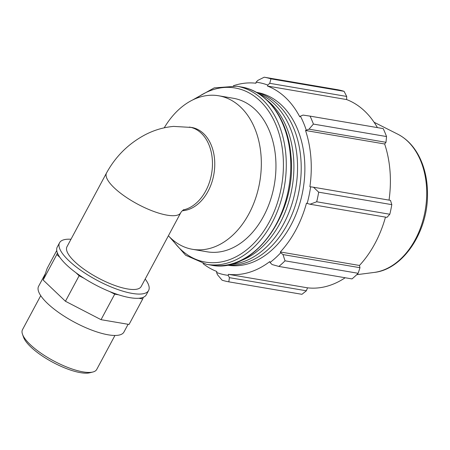 <?xml version="1.0" encoding="UTF-8"?>
<svg xmlns="http://www.w3.org/2000/svg" width="450" height="450" viewBox="0 0 450 450"><rect width="100%" height="100%" fill="white"/><g stroke="black" fill="none" stroke-linecap="round" stroke-linejoin="round"><path stroke-width="0.67" d="M118.648 294.823A50.524 15.356 -151.8 0 1 109.733 291.572L114.722 294.154L118.648 294.823A50.524 15.356 -151.8 0 0 138.808 298.266L142.74 298.935L143.303 297.298A50.524 15.356 -151.8 0 1 138.808 298.266M84.122 278.325A50.524 15.356 -151.8 0 1 76.005 272.762L79.133 275.743L84.122 278.325A50.524 15.356 -151.8 0 0 109.733 291.572M59.946 257.468A50.524 15.356 -151.8 0 1 57.386 252.855L56.818 254.486L59.946 257.468A50.524 15.356 -151.8 0 0 66.504 264.864A50.524 15.356 -151.8 0 0 76.005 272.762M56.818 254.486L43.138 280.007L47.171 268.352L56.751 250.487M79.133 275.743L65.447 301.264L43.138 280.007M114.722 294.154L101.036 319.674L65.447 301.264M142.74 298.935L129.054 324.45L101.036 319.674M57.386 252.855A50.524 15.356 -151.8 0 1 57.268 247.011L59.552 242.758A50.524 15.356 -151.8 0 1 70.982 239.254M145.192 279.051A50.524 15.356 -151.8 0 1 148.601 290.509L146.323 294.761A50.524 15.356 -151.8 0 1 143.303 297.298M106.538 172.946A42.103 12.797 28.2 0 0 137.593 204.12A42.103 12.797 28.2 0 0 180.748 212.737L141.182 286.526A42.103 12.797 -151.8 0 1 98.032 277.909A42.103 12.797 -151.8 0 1 66.971 246.735L106.538 172.946C115.543 156.538 128.239 143.904 144.619 135.051C153.827 130.174 163.491 127.288 173.616 126.399L191.711 127.462A42.103 29.711 99.7 0 1 214.397 170.618A42.103 29.711 99.7 0 1 182.329 210.735M164.233 127.806A77.878 54.951 99.7 0 1 218.694 95.777A77.878 54.951 99.7 0 1 259.774 181.783A77.878 54.951 99.7 0 1 192.51 249.311A77.878 54.951 99.7 0 1 170.539 237.932A77.878 54.951 99.7 0 1 168.401 235.766M203.012 263.61A96.57 68.141 -80.3 0 0 216.849 271.496L216.579 272.492L217.485 274.736L222.086 280.187A103.837 73.271 -80.3 0 0 228.819 281.841L229.41 277.661L228.257 275.355A97.605 68.873 99.7 0 1 216.579 272.492M228.257 275.355L228.403 274.331A96.57 68.141 -80.3 0 0 269.736 261.613L270.034 262.502L272.076 264.532L278.865 266.439A103.837 73.271 -80.3 0 0 285.036 260.82L282.999 254.576L280.733 252.754A97.605 68.873 99.7 0 1 270.034 262.502M280.733 252.754L280.322 251.966A96.57 68.141 -80.3 0 0 306.467 203.203L309.994 204.238L316.693 201.78A103.837 73.271 -80.3 0 0 318.684 192.178L313.521 187.239L310.613 186.817A97.605 68.873 99.7 0 1 307.159 203.468M310.613 186.817L309.887 186.733A96.57 68.141 -80.3 0 0 305.527 130.489L309.026 129.178L313.408 124.076A103.837 73.271 -80.3 0 0 310.056 116.123L303.086 115.087L300.397 116.173A97.605 68.873 99.7 0 1 306.208 129.971M300.397 116.173L299.779 116.843A96.57 68.141 -80.3 0 0 267.474 86.062L267.744 85.067L269.741 83.317L270.939 78.857A103.837 73.271 -80.3 0 0 264.212 77.203L257.816 80.392L256.067 82.204A97.605 68.873 99.7 0 1 267.744 85.067M256.067 82.204L255.921 83.228A96.57 68.141 -80.3 0 0 233.347 85.77M256.303 92.295L256.894 92.396A87.626 61.836 99.7 0 1 303.114 189.174A87.626 61.836 99.7 0 1 227.43 265.162L226.834 265.061M264.212 77.203L337.337 89.674A103.837 73.271 99.7 0 1 344.07 91.328L270.939 78.857M310.056 116.123L383.186 128.593A103.837 73.271 99.7 0 1 386.539 136.553L313.408 124.076M318.684 192.178L391.809 204.649L390.488 200.368L313.521 187.239M280.322 251.966L359.449 265.466L359.972 267.705L282.999 254.576M285.036 260.82L358.161 273.291L359.972 267.705M228.403 274.331L307.53 287.826L306.377 290.79L229.41 277.661M228.819 281.841L301.944 294.311L306.377 290.79M269.741 83.317L346.708 96.446L344.07 91.328M346.708 96.446L346.601 99.557A96.57 68.141 99.7 0 1 377.421 127.609M309.026 129.178L385.993 142.307L386.539 136.553M385.993 142.307L384.654 143.989A96.57 68.141 99.7 0 1 389.031 200.115M391.809 204.649A103.837 73.271 99.7 0 1 389.818 214.251L316.693 201.78M309.994 204.238L386.961 217.367L389.818 214.251M385.481 217.114A96.57 68.141 99.7 0 1 359.449 265.466M358.161 273.291A103.837 73.271 99.7 0 1 351.99 278.916L278.865 266.439M345.167 277.751A96.57 68.141 99.7 0 1 307.53 287.826M305.527 130.489L384.654 143.989M267.474 86.062L346.601 99.557M218.694 95.777L233.319 98.269A77.878 54.951 99.7 0 1 274.399 184.281A77.878 54.951 99.7 0 1 207.129 251.809L192.51 249.311M256.669 92.503A87.626 61.836 99.7 0 1 299.458 188.55A87.626 61.836 99.7 0 1 227.25 264.988M266.94 100.108A87.626 61.836 99.7 0 1 292.146 187.307A87.626 61.836 99.7 0 1 239.462 261.214M258.823 93.797A87.626 61.836 99.7 0 1 295.802 187.931A87.626 61.836 99.7 0 1 229.708 264.482M114.947 335.458L96.711 369.467A42.103 12.797 -151.8 0 1 92.846 372.021A42.103 12.797 -151.8 0 1 30.195 344.554A42.103 12.797 -151.8 0 1 22.511 334.311A42.103 12.797 -151.8 0 1 22.5 329.67L40.731 295.667M22.511 334.311L23.597 337.348A39.578 12.026 28.2 0 0 30.825 346.973A39.578 12.026 28.2 0 0 89.713 372.797L92.846 372.021M148.601 290.509A50.524 15.356 -151.8 0 1 115.476 288.675A50.524 15.356 -151.8 0 1 68.788 260.612A50.524 15.356 -151.8 0 1 59.552 242.758M128.104 324.287L123.947 332.044A48.42 14.715 -151.8 0 1 92.199 330.283A48.42 14.715 -151.8 0 1 47.453 303.39A48.42 14.715 -151.8 0 1 38.599 286.279L45.27 273.836M189.411 127.069A42.103 29.711 99.7 0 1 212.304 167.957A42.103 29.711 99.7 0 1 183.296 209.914M241.312 86.991A90.337 63.748 99.7 0 1 288.962 186.761A90.337 63.748 99.7 0 1 210.932 265.095C253.614 274.624 297.844 212.681 290.863 154.98C288 119.548 267.497 91.001 241.312 86.991L236.829 86.226L214.222 87.879L192.623 99.973M210.932 265.095L206.454 264.33A90.337 63.748 -80.3 0 0 284.479 185.996A90.337 63.748 -80.3 0 0 236.829 86.226M196.262 98.359A88.312 62.314 99.7 0 1 273.898 120.347A88.312 62.314 99.7 0 1 262.052 233.522A88.312 62.314 99.7 0 1 180.467 249.188A88.312 62.314 99.7 0 1 172.198 239.439M374.136 272.441C403.11 269.443 427.821 231.93 427.5 194.366C427.562 179.938 424.654 167.085 418.776 155.79C413.511 145.896 406.491 138.684 397.721 134.162A71.764 50.642 99.7 0 1 425.284 210.015A71.764 50.642 99.7 0 1 374.136 272.441L356.721 274.697M180.748 212.737C181.114 211.899 182.132 210.847 183.797 209.588M206.454 264.33L185.67 255.274L169.301 236.706M397.721 134.162L374.079 122.248"/></g></svg>
